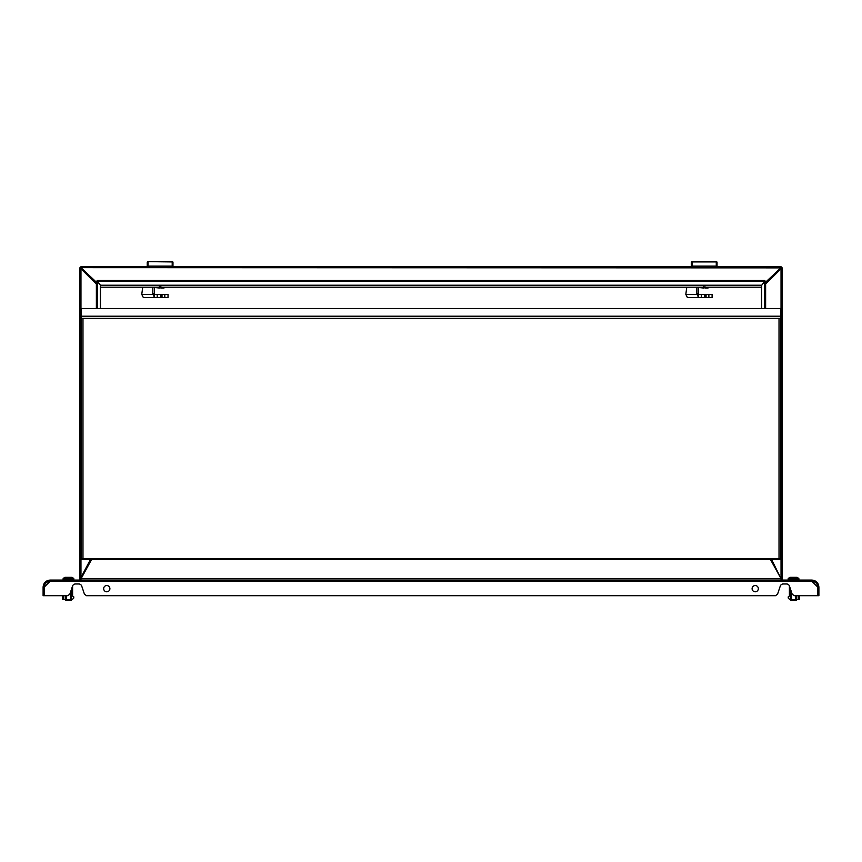 <?xml version="1.0" encoding="UTF-8"?>
<svg xmlns="http://www.w3.org/2000/svg" width="862" height="862" viewBox="0 0 862 862"><rect width="100%" height="100%" fill="white"/><g stroke="black" fill="none" stroke-linecap="round" stroke-linejoin="round"><path stroke-width="1.29" d="M63.389 580.072L63.131 578.596L73.809 578.596A7.801 7.801 0 0 0 73.539 578.359L73.539 578.359M73.496 578.359A7.78 7.78 0 0 0 71.966 577.335L64.962 577.335A7.78 7.78 0 0 0 63.131 578.596L73.809 578.596L73.539 580.072M798.611 580.072L798.869 578.596A7.801 7.801 0 0 0 798.611 578.359L798.568 578.359A7.78 7.78 0 0 0 797.038 577.335L790.034 577.335A7.78 7.78 0 0 0 788.504 578.359L788.504 578.359M788.461 580.072L788.191 578.596L798.869 578.596A7.801 7.801 0 0 0 798.611 578.359M792.598 577.335L794.473 577.335M80.953 266.714L147.23 266.714L147.23 262.662A0.776 0.722 180 0 1 148.005 261.94L148.005 266.714L80.953 266.714L80.963 268.815L96.372 283.964M172.982 262.802L172.982 266.714L691.292 266.714L691.292 262.414A0.776 0.776 0 0 1 692.067 261.639L692.067 266.714L148.005 266.714M691.292 262.662A0.776 0.722 180 0 1 692.067 261.94L716.268 261.94A0.776 0.722 -0 0 1 717.044 262.662L717.044 266.714L716.268 266.714L716.268 261.639A0.776 0.776 0 0 1 717.044 262.414L717.044 266.714L781.047 266.714L781.047 267.662L765.628 282.186M717.044 266.714L781.047 266.714M100.466 285.484L100.466 308.499L100.466 285.214L97.341 281.378L764.659 281.378L761.534 285.484L100.466 285.484M100.466 287.197L761.534 287.197L761.534 285.484L761.534 308.499M96.372 282.186L80.953 267.662L782.222 267.877L782.222 578.898L781.037 578.682L771.533 559.427M781.037 267.888L765.628 282.402M96.372 282.402L80.963 267.888L80.963 577.529L90.467 559.427M81.481 577.734L90.585 559.427M771.415 559.427L780.53 577.734M764.659 281.378L764.659 280.495L97.341 280.495L97.341 281.378M708.068 287.197L708.068 288.016L704.911 288.016L704.911 287.197M703.424 286.303L703.424 288.016L700.267 287.671L703.424 288.016M708.068 287.671L704.911 287.876M703.424 287.876L703.424 287.197M704.911 287.24L704.911 286.303M698.629 294.481L697.067 294.481L698.64 297.616L698.629 294.492L698.64 297.616L712.087 297.616L712.087 294.492L698.629 294.492A1.95 1.692 90 0 1 698.403 293.522L698.403 287.197M686.777 287.197L685.947 293.425A7.801 6.756 -90 0 0 685.872 294.481L687.434 297.616L698.629 297.616M685.872 294.481L697.067 294.481A1.95 1.692 90 0 1 696.852 293.522L696.852 287.197M716.268 261.639L692.067 261.639M716.268 266.714L692.067 266.714M717.044 266.089L691.292 266.089M91.62 559.427L80.963 578.898L79.778 578.898L79.778 267.877L80.963 267.662M79.778 578.898L80.963 580.072L80.963 578.671L79.778 578.898M95.391 580.072L781.058 580.072L781.047 578.671L770.402 559.427M781.047 578.671L80.963 578.671L80.963 577.529M96.372 308.499L96.372 281.174L97.384 281.378M97.384 281.421L97.384 308.499M781.037 499.949L781.037 268.815L765.628 283.964M781.037 580.072L782.222 578.898L781.047 578.898L781.058 580.072M781.037 268.815L781.037 267.662M761.631 285.096L761.696 308.499M764.616 308.499L764.616 281.421M764.616 281.378L765.628 281.174L765.628 308.499M796.186 599.586L796.186 600.361L792.049 600.361L792.049 599.586L792.049 600.361L790.885 600.361L790.885 599.586M43.1 587.097L43.1 595.685L44.274 595.685L44.274 587.097L43.1 587.097C43.52 582.831 45.858 580.492 50.125 580.072L50.115 581.247L44.35 587.022L44.35 595.685L67.764 595.685L69.822 594.198L72.516 586.106A3.125 3.125 0 0 1 75.479 583.973L78.776 583.973A3.125 3.125 0 0 1 81.739 586.106L84.444 594.198L86.491 595.685L775.509 595.685L777.556 594.198L780.261 586.106A3.125 3.125 0 0 1 783.224 583.973L786.521 583.973A3.125 3.125 0 0 1 789.398 585.88L789.398 596.073L788.224 596.849L788.224 598.023L789.786 599.586L799.386 599.586L799.386 595.685M790.799 590.061L790.799 599.586M791.585 592.399L791.585 599.586M795.486 595.685L795.486 599.586M796.262 595.685L796.262 599.586M798.212 595.685L798.212 599.586M795.023 600.361L795.023 599.586L795.023 600.361M164.006 287.197L164.006 288.016L160.849 288.016L160.849 287.197M159.362 286.303L159.362 288.016L156.205 287.671L159.362 288.016M164.006 287.671L160.849 287.876M159.362 287.876L159.362 287.197M160.849 287.24L160.849 286.303M154.567 294.481L153.005 294.481L154.578 297.616L154.567 294.492L154.578 297.616L168.025 297.616L168.025 294.492L154.567 294.492A1.95 1.692 90 0 1 154.352 293.522L154.352 287.197M142.715 287.197L141.896 293.425A7.801 6.756 -90 0 0 141.81 294.481L143.372 297.616L154.567 297.616M141.81 294.481L153.005 294.481A1.95 1.692 90 0 1 152.79 293.522L152.79 287.197M170.062 261.639L169.275 261.639M150.936 261.639L150.16 261.639M162.315 261.639L162.864 261.639M172.206 266.714L172.206 261.639L148.005 261.639A0.776 0.776 0 0 0 147.23 262.414M172.982 266.089L147.23 266.089M172.206 261.639A0.776 0.776 0 0 1 172.982 262.414L172.982 262.662A0.776 0.722 -0 0 0 172.206 261.94L148.005 261.639M80.963 578.898L80.963 580.072M798.869 578.596L788.191 578.596A7.801 7.801 0 0 1 788.461 578.359M106.791 585.535A3.125 3.125 0 0 1 109.905 588.66A3.125 3.125 0 0 1 106.791 591.785A3.125 3.125 0 0 1 103.666 588.66A3.125 3.125 0 0 1 106.791 585.535M755.209 585.535A3.125 3.125 0 0 1 758.334 588.66A3.125 3.125 0 0 1 755.209 591.785A3.125 3.125 0 0 1 752.095 588.66A3.125 3.125 0 0 1 755.209 585.535M50.125 580.072L811.875 580.072C816.142 580.492 818.48 582.831 818.9 587.097L818.9 595.685L817.726 595.685L817.726 587.097L818.9 587.097M786.521 583.973A3.125 3.125 0 0 1 789.484 586.106L792.178 594.198L794.236 595.685L817.65 595.685L817.65 587.022L811.885 581.247L811.875 580.072M44.274 587.097C44.619 583.542 46.57 581.591 50.125 581.247L811.885 581.247C815.43 581.591 817.381 583.542 817.726 587.097M81.739 586.106A3.125 3.125 0 0 0 78.776 583.973M72.602 585.88L72.602 596.073L73.776 596.849L73.776 598.023L72.214 599.586L62.614 599.586L62.614 595.685M63.788 595.685L63.788 599.586M65.738 595.685L65.738 599.586M66.514 595.685L66.514 599.586M70.415 592.399L70.415 599.586M71.201 590.061L71.201 599.586M71.115 599.586L71.115 600.361L65.814 600.361L65.814 599.586M69.951 600.361L69.951 599.586L69.951 600.361M66.977 600.361L66.977 599.586L66.977 600.361M67.527 577.335L69.402 577.335M781.435 499.949L781.435 507.761L781.823 500.348L780.66 499.949M81.34 367.147L81.34 365.79M780.66 550.171L780.66 557.865A1.638 0.927 180 0 1 779.022 558.748L779.022 318.38L82.978 318.38L82.978 558.748A1.638 0.927 180 0 1 81.34 557.865L81.34 558.748L780.66 558.748L780.66 559.427L81.34 559.427L81.34 558.748M82.978 318.38L81.34 318.38L81.34 308.499L780.66 308.499L780.66 557.822A1.638 0.927 180 0 1 780.66 557.865L780.66 558.748M780.66 318.38L779.022 318.38M81.34 318.38L81.34 557.822A1.638 0.927 180 0 0 81.34 557.865L81.34 550.171M788.073 579.684L798.999 579.684M761.534 287.175L100.466 287.175M761.534 285.214L100.466 285.214M705.138 297.616L705.138 294.492M706.086 297.616L706.086 294.492M708.876 297.616L708.876 294.492M701.269 297.616L701.269 294.492M696.852 293.522L698.403 293.522M100.304 285.074L100.304 308.499M781.037 577.529L781.037 507.761M161.075 297.616L161.075 294.492M162.024 297.616L162.024 294.492M164.814 297.616L164.814 294.492M157.207 297.616L157.207 294.492M152.79 293.522L154.352 293.522M63.001 579.684L73.927 579.684M780.66 316.203L81.34 316.203M704.599 297.616L704.599 294.492M160.537 297.616L160.537 294.492M780.66 507.761L781.435 507.761"/></g></svg>
